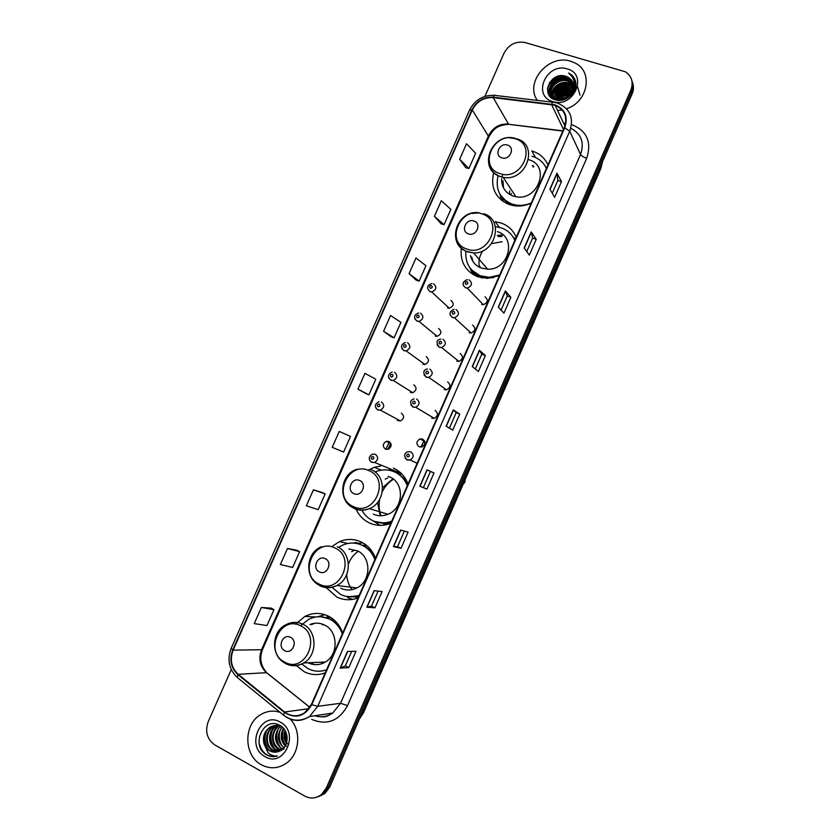<?xml version="1.0" encoding="UTF-8"?>
<svg xmlns="http://www.w3.org/2000/svg" width="840" height="840" viewBox="0 0 840 840"><rect width="100%" height="100%" fill="white"/><g stroke="black" fill="none" stroke-linecap="round" stroke-linejoin="round"><path stroke-width="1.26" d="M342.678 633.087C339.969 625.338 335.223 619.689 328.44 616.15C320.576 612.433 312.701 612.528 304.836 616.445L295.554 624.215M296.383 665.606L304.059 671.633C310.905 675.098 317.961 675.507 325.238 672.861M375.459 558.327C372.697 550.746 367.899 545.275 361.064 541.916C353.934 538.713 346.721 538.629 339.402 541.663L331.475 546.798M326.214 587.622L336.83 597.051C343.728 600.327 350.826 600.59 358.124 597.849M362.796 542.819L359.425 543.312M380.562 466.011L374.272 467.313L368.025 470.274M356.118 509.313C358.985 515.519 363.416 520.055 369.401 522.932C376.352 526.029 383.492 526.144 390.81 523.299M396.69 471.566L395.798 471.576M516.264 237.216C513.272 230.349 508.242 225.624 501.175 223.041L495.18 221.708L499.38 227.346M461.265 248.315C460.036 261.87 465.476 271.331 477.593 276.707L487.442 278.366L499.391 275.678M503.139 234.99L497.312 235.389M472.868 271.498L474.117 275.131M547.964 164.913C544.919 158.203 539.847 153.647 532.728 151.242L531.783 150.959L535.479 157.511M493.668 172.725C490.308 187.898 495.516 198.513 509.292 204.572L514.08 205.727C519.865 206.535 525.567 205.674 531.206 203.144M533.106 165.596L532.245 165.606M502.656 198.576L503.192 201.547M390.768 443.32L387.954 449.348M424.263 440.454L420.851 447.111M389.413 441.767L385.896 449.316M422.646 439.079L421.806 439.908M397.404 420.494L400.439 420.966C404.292 418.582 404.596 415.968 401.363 413.133M388.889 441.483L386.327 441.336C382.589 443.751 382.316 446.366 385.507 449.169L388.122 449.306C391.818 446.859 392.07 444.255 388.889 441.483M388.836 449.012L391.072 444.213M422.594 439.058L419.927 438.931C416.189 441.378 415.947 444.003 419.192 446.806L421.921 446.922C425.607 444.433 425.828 441.808 422.594 439.058M422.121 446.849C421.691 444.433 422.583 442.701 424.788 441.641M506.257 203.322L505.817 202.041M477.656 276.728L476.69 274.964M362.344 545.317L366.377 545.244M326.76 617.631L329.983 616.99M408.041 484.029C405.227 476.606 400.365 471.314 393.477 468.143M447.626 308.007L449.264 308.238C453.842 306.201 454.419 303.597 450.975 300.405M435.267 336.105L437.126 336.326C441.504 334.183 442.008 331.569 438.617 328.493M422.867 364.266L424.945 364.476C429.135 362.24 429.566 359.625 426.227 356.632M410.445 392.501L412.713 392.69C416.735 390.38 417.092 387.765 413.805 384.846M469.214 332.787L471.114 333.007C475.556 330.844 476.049 328.209 472.584 325.101M456.75 361.19L458.882 361.389C463.124 359.121 463.533 356.486 460.131 353.493M444.266 389.655L446.607 389.834C450.649 387.481 450.996 384.846 447.647 381.938M431.739 418.194L434.291 418.341C438.144 415.916 438.428 413.291 435.131 410.466M481.646 304.447L483.294 304.689C487.956 302.631 488.523 300.006 485.006 296.793M515.644 238.623L513.44 237.447M319.043 796.446L324.923 793.464L329.794 786.954L632.09 93.975C633.749 90.017 633.875 86.173 632.457 82.467M231.273 669.575L208.215 721.686C204.845 731.567 207.06 739.326 214.862 744.954L304.647 796.026C310.495 799.04 316.082 798.557 321.394 794.577L326.298 788.025L630.84 90.09L631.46 92.043C633.129 88.064 633.255 84.21 631.837 80.493C633.255 84.21 633.129 88.064 631.46 92.043L328.052 787.49L631.46 92.043L632.09 93.975M317.257 797.002L323.169 794.021L328.052 787.49L323.169 794.021L317.257 797.002M570.581 61.215C548.625 53.749 524.307 82.541 537.369 100.391C524.307 82.541 548.625 53.749 570.581 61.215L575.127 63.053L570.581 61.215M280.151 712.362C273.294 710.157 266.742 710.955 260.474 714.767C243.275 724.615 243.673 755.685 261.377 764.778C269.892 769.209 278.208 768.695 286.325 763.235C299.691 754.11 301.707 730.926 290.304 719.145C301.707 730.926 299.691 754.11 286.325 763.235C278.208 768.695 269.892 769.209 261.377 764.778C243.673 755.685 243.275 724.615 260.474 714.767C266.742 710.955 273.294 710.157 280.151 712.362M554.652 105.168L555.156 105.326C564.753 109.673 567.798 117.107 564.312 127.627L311.388 704.445L304.7 712.708C297.812 717.003 291.113 716.762 284.603 711.984L238.224 674.321C231.315 667.758 229.625 659.704 233.132 650.15L472.322 109.945C476.847 101.314 483.808 97.209 493.185 97.618L554.652 105.168M554.841 104.738L493.3 97.188C483.683 96.768 476.553 100.979 471.912 109.82L232.743 649.95C229.152 659.736 230.885 667.989 237.962 674.72L284.34 712.394C295.522 719.208 304.668 716.625 311.798 704.655L564.743 127.764C568.355 116.708 565.047 109.032 554.841 104.738M348.8 667.632L345.345 665.847L340.169 668.136L348.8 667.632L355.961 651.294L347.456 651.483L340.169 668.136M374.976 607.813L371.501 606.102L366.86 607.194L374.976 607.813L382.095 591.559L374.115 590.625L366.86 607.194M401.026 548.3L397.519 546.662L393.414 546.557L401.026 548.3L408.104 532.119L400.628 530.072L393.414 546.557M426.941 489.069L419.832 486.234L426.941 489.069L433.986 472.973L427.014 469.833L419.832 486.234M423.423 487.505L430.458 471.429L427.014 469.833M430.458 471.429L433.986 472.973M549.938 189.158L554.61 197.337L561.477 181.629L556.941 173.166L549.938 189.158M552.258 193.221L557.855 180.411L556.941 173.166M557.844 180.442L561.477 181.629M524.181 247.978L529.326 255.108L536.235 239.327L531.216 231.903L524.181 247.978M526.732 251.517L532.634 238.046L531.216 231.903M532.623 238.066L536.235 239.327M498.288 307.083L503.916 313.163L510.867 297.308L505.365 290.934L498.288 307.083M501.081 310.107L507.276 295.953L505.365 290.934M507.266 295.974L510.867 297.308M472.269 366.503L478.391 371.511L485.363 355.572L479.378 350.269L472.269 366.503M475.304 368.981L481.793 354.155L479.378 350.269M481.793 354.165L485.363 355.572M446.114 426.216L452.729 430.143L459.743 414.12L453.264 409.899L446.114 426.216M449.4 428.169L456.194 412.65L453.264 409.899M456.194 412.65L459.743 414.12M557.55 110.397L560.837 110.124L557.55 110.397M561.509 110.019L562.097 109.925L561.509 110.019M566.506 108.738C587.937 102.165 593.565 71.715 575.127 63.053C593.565 71.715 587.937 102.165 566.506 108.738M630.84 90.09C633.644 82.309 631.827 76.209 625.391 71.789L525.168 42.567C515.907 40.919 508.882 44.426 504.074 53.078L484.921 96.369M322.235 492.534L313.425 489.825L306.358 505.796L318.181 509.628L325.132 493.909L322.161 492.492M296.762 550.179L287.469 548.499L280.361 564.553L292.635 567.452L299.618 551.649L296.678 550.137M271.152 608.118L261.377 607.467L254.237 623.606L266.963 625.548L273.977 609.683L271.079 608.066M383.576 331.254L394.086 337.838L400.921 322.34L390.537 315.514L383.576 331.254L391.104 336.725M409.059 273.641L419.139 281.127L425.954 265.713L415.989 257.985L409.059 273.641L416.126 280.108M434.417 216.31L444.066 224.69L450.849 209.349L441.315 200.728L434.417 216.31L441.031 223.755M459.659 159.264L468.888 168.525L475.629 153.258L466.515 143.756L459.659 159.264L465.812 167.685M339.255 431.435L332.22 447.332L343.602 452.088L350.522 436.443L339.255 431.435M357.956 389.151L368.907 394.821L375.784 379.25L364.959 373.328L357.956 389.151L365.957 393.614M397.519 546.662L404.344 531.09M371.49 606.123L378.074 591.087M345.334 665.868L351.677 651.389M368.907 394.821L365.873 393.582M394.086 337.838L391.02 336.693M419.139 281.127L416.042 280.077M444.066 224.69L440.937 223.734M468.888 168.525L465.728 167.664M313.425 489.825L325.132 493.909M287.469 548.499L299.618 551.649M261.377 607.467L273.977 609.683M562.422 99.561L568.166 96.716M564.239 98.994L566.57 97.839M558.989 99.897C561.813 96.064 565.708 94.133 570.675 94.122M571.326 94.164L572.029 94.248M559.661 99.908C562.296 96.632 565.813 94.889 570.234 94.678M570.948 94.689L571.61 94.742M556.815 99.614C560.081 93.681 565.121 91.182 571.935 92.127M557.298 99.708C560.49 94.29 565.288 91.917 571.673 92.6M572.271 92.726L573.027 92.936M554.957 99.719C557.823 91.791 563.482 88.578 571.925 90.08L572.712 90.363M572.523 90.846C565.078 90.227 559.409 93.02 555.513 99.215C558.779 91.99 564.333 89.135 572.176 90.657L572.544 90.794M553.728 98.354C556.185 89.828 561.918 86.299 570.927 87.748L573.195 88.767M554.053 98.543C556.689 90.258 562.401 86.856 571.169 88.326L573.09 89.156M552.668 98.648C551.208 90.626 561.572 82.309 569.909 85.386L573.426 87.266M552.888 98.773C551.838 90.804 562.034 83.002 570.171 85.974L573.395 87.633M573.395 84.84L568.124 81.218C557.918 77.374 546.409 90.206 552.048 98.248C548.594 90.069 559.639 79.538 568.89 83.013L573.478 85.848M552.143 98.311C549.266 90.164 560.144 80.231 569.153 83.601L573.478 86.195M552.29 98.406C545.549 90.562 557.214 76.608 567.872 80.608L573.342 84.514M572.45 91.014C574.623 84.861 573.09 80.21 567.84 77.059L566.055 76.367C550.62 70.602 539.742 95.676 555.093 99.761C565.467 103.656 578.582 91.581 575.432 81.029C574.392 77.532 572.24 74.939 568.985 73.248L568.596 73.059C574.403 77.752 575.683 83.737 572.45 91.014C568.817 97.87 563.472 100.706 556.416 99.508L555.282 99.13C542.115 94.416 553.245 73.227 566.832 78.194L568.638 78.95L573.058 83.233M557.75 100.328L555.555 99.708C542.399 95.004 553.518 73.836 567.095 78.802L573.143 83.548M573.09 90.531L574.13 91.067M572.953 90.951L574.192 90.951L574.14 86.058M573.478 88.945L574.392 89.586M573.405 89.323L574.35 89.954M573.836 87.602L574.424 88.169M573.751 87.906L574.424 88.515M574.486 87.077L575.012 87.906M574.917 87.602L575.096 88.221M574.654 89.901L574.172 85.838L575.159 88.505M574.255 86.121L575.211 88.337M566.055 76.367L567.861 77.123L572.744 82.32M573.542 88.578C572.618 93.282 570.055 96.747 565.856 98.973M567.2 68.912C546.567 62.034 531.605 95.991 552.846 101.577C573.583 108.78 588.714 74.235 567.2 68.912M561.928 75.653L549.518 82.53M568.596 73.059L574.97 79.684M572.544 77.438L575.411 80.955M547.46 89.261C550.651 80.126 557.203 75.968 567.115 76.766M573.625 79.916L575.652 82.163M548.279 93.534L549.318 89.282M549.969 87.917C554.106 81.186 560.154 78.267 568.092 79.17M568.796 79.328L571.694 80.377M574.087 81.879L575.788 83.475M574.276 83.674L575.799 84.861M577.563 86.835L580.03 95.162M552.216 92.495C556.29 85.932 562.223 83.076 570.014 83.916M570.832 84.095L573.416 84.998M574.224 85.407L575.652 86.31M553.319 94.763C557.372 88.284 563.251 85.449 570.958 86.268M571.83 86.457L573.457 86.951M554.421 96.999C558.442 90.605 564.26 87.801 571.893 88.589M573.478 88.967L574.413 89.271M557.666 99.771C561.057 95.371 565.656 93.104 571.462 92.957M572.05 92.988L572.933 93.061M560.626 99.855L569.562 95.434M570.454 95.319L571.116 95.267M572.324 77.039L575.369 80.797M547.512 88.221C550.641 80.042 556.731 76.062 565.793 76.283M573.531 79.642L575.631 82.005M548.142 93.188L549.444 88.4M550.431 86.594C554.295 80.986 559.713 78.351 566.696 78.687M568.67 79.023L571.431 79.999M574.056 81.648L575.778 83.307M574.266 83.454L575.799 84.683M552.699 91.172C556.49 85.733 561.782 83.16 568.586 83.444M570.707 83.8L573.384 84.745M574.245 85.186L575.683 86.121M553.812 93.419C557.571 88.085 562.811 85.544 569.52 85.785M571.704 86.163L573.468 86.709M574.854 87.339L575.4 87.644M554.925 95.655C558.642 90.405 563.819 87.895 570.444 88.116M573.51 88.725L574.424 89.03M556.028 97.87C559.713 92.715 564.827 90.237 571.368 90.426M557.361 99.729C560.837 95.078 565.593 92.736 571.63 92.683M560.175 99.886L569.877 95.088M570.717 95.004L571.41 94.962M501.858 157.836C509.765 160.776 515.666 147.357 507.476 145.089C499.569 142.202 493.7 155.526 501.858 157.836M501.606 178.71C501.491 187.142 505.302 192.906 513.062 196.004L515.875 196.707C538.167 201.495 550.788 165.701 528.98 159.778M498.068 175.749C495.128 189.263 499.79 198.702 512.053 204.089L516.138 205.086C521.252 205.832 526.292 205.118 531.289 202.944M546.409 168.472C543.669 162.624 539.186 158.645 532.948 156.524L531.93 156.23M501.165 196.119C503.927 200.235 507.728 203.144 512.568 204.845L518.196 206.031M546.441 168.399L545.8 167.213M511.329 193.4L510.794 195.059M533.851 166.887L532.959 166.824M505.943 202.146L506.52 203.448M509.67 190.901L509.586 194.387M503.013 180.841L503.486 187.908M501.743 200.487L500.021 194.345M501.795 177.061L502.877 174.279M546.725 167.738L545.905 167.097L546.567 168.116M468.353 233.877C476.196 237.027 482.139 223.524 474.002 221.046C466.169 217.948 460.257 231.357 468.353 233.877M470.463 255.612C471.965 261.639 475.608 265.797 481.383 268.086L487.641 269.189C508.715 270.322 517.178 237.405 497.396 231.641M465.843 251.276C465.108 263.036 470.001 271.215 480.532 275.835L489.132 277.305L499.674 275.048M514.878 240.366C512.19 234.381 507.749 230.255 501.554 227.987L496.031 226.769M471.839 270.123L481.11 276.465L489.689 277.935L493.668 277.61M514.972 240.146L512.631 236.323M480.081 266.606L479.966 267.498M501.963 236.471L498.225 236.586M476.963 275.153L478.118 276.895M502.152 241.71L491.536 243.621M482.937 250.751C479.356 255.948 478.202 261.45 479.472 267.257M471.755 257.093L472.931 261.461M472.857 274.397L469.917 267.781M515.466 239.033L514.563 238.571L515.214 239.61M353.892 493.637C361.536 497.511 367.605 483.704 359.678 480.522C352.055 476.7 346.006 490.413 353.892 493.637M373.275 514.133C378.063 516.232 382.956 516.285 387.975 514.269C403.736 508.463 404.786 482.738 389.624 476.91L388.143 476.332M362.292 510.919C364.885 515.319 368.445 518.585 372.96 520.726C379.05 523.425 385.319 523.572 391.755 521.157M407.284 485.741C404.744 479.283 400.459 474.653 394.422 471.87C388.815 469.476 383.061 469.245 377.149 471.156L376.026 471.566M376.919 522.134C381.749 523.519 386.61 523.383 391.503 521.735M407.6 485.027C404.985 479.062 400.827 474.779 395.147 472.164L394.17 471.765M383.512 523.667L386.284 524.716M393.183 479.441C388.521 482.423 384.909 486.444 382.358 491.495M379.701 499.223C378.62 504.788 379.008 510.185 380.867 515.424M391.986 479.577L382.61 487.62M377.517 502.446L379.995 514.573M380.016 525.357L372.656 520.58M387.87 478.013L385.214 479.115M319.421 571.893C326.991 575.988 333.102 562.086 325.238 558.684C317.678 554.652 311.598 568.449 319.421 571.893M340.725 588.189C346.08 590.678 351.488 590.573 356.927 587.895C371.417 581.144 371.49 556.689 357.189 550.736L348.789 549.055M331.989 587.297L340.578 594.437C346.626 597.303 352.853 597.566 359.268 595.245M374.892 559.608C372.404 553.004 368.161 548.226 362.177 545.275C355.772 542.399 349.293 542.336 342.731 545.087L339.024 547.092M348.968 596.747L359.079 595.675M375.27 558.736C372.708 552.636 368.603 548.205 362.954 545.444L357.578 543.669M373.874 554.568L372.53 553.644M355.94 597.114L358.229 597.597M357.714 551.68C353.472 554.788 350.385 558.884 348.453 563.966M346.731 574.508C346.952 579.947 348.59 584.808 351.656 589.092M366.954 545.727L362.806 545.412M350.144 549.045L349.377 549.171M354.27 542.892L359.489 543.165L359.09 544.078M354.469 550.2L351.582 551.754M353.294 543.081L356.401 542.493M352.59 599.382L347.466 597.513M284.707 650.664C292.215 654.98 298.368 640.994 290.567 637.371C283.08 633.108 276.959 647 284.707 650.664M308.081 662.771C313.887 665.553 319.641 665.301 325.353 662.025C338.751 654.601 338.153 631.124 324.544 625.034C319.736 622.713 314.843 622.545 309.876 624.54M301.854 663.999L307.996 668.609C313.992 671.633 320.187 672.032 326.582 669.795M342.3 633.927C339.864 627.175 335.664 622.251 329.721 619.143C322.665 615.804 315.609 615.899 308.564 619.437L301.381 625.097M320.418 671.16L326.456 670.078M341.754 630.651C339.139 625.496 335.412 621.674 330.561 619.175L321.027 616.749M321.163 662.214L323.054 663.222M310.002 662.687L314.233 664.608M323.694 662.099L324.135 662.707M322.392 662.162L323.295 663.117M330.488 617.295L326.718 617.736M338.121 624.32L336.956 623.857M323.474 624.54L322.613 624.971M314.738 623.259L311.556 624.593M317.594 616.77L324.618 614.786L318.381 616.718M326.655 617.862L327.59 615.741M287.217 738.308L286.86 735.21M286.409 743.463C283.826 739.452 283.353 735.115 285.002 730.464M287.606 743.957C284.834 740.24 284.099 735.987 285.421 731.199M285.274 745.983C280.539 740.817 279.941 734.937 283.49 728.364M286.503 746.277C281.4 741.29 280.518 735.473 283.857 728.805M284.036 747.779C277.274 742.025 276.57 735.137 281.935 727.135M284.351 747.38C280.171 746.897 276.318 732.669 282.334 727.388M282.713 749.165L281.284 748.461C273.851 741.856 273.546 734.486 280.361 726.348M284.014 749.227L282.009 748.314C277.147 748.178 272.969 731.85 280.56 726.695M281.306 750.236L278.355 749.06C270.522 744.901 270.585 730.569 278.691 725.918L278.817 725.833M279.163 725.634L279.741 725.319M281.663 749.994L279.09 748.913C272.087 743.988 270.637 733.446 278.008 726.841M279.794 751.054L275.394 749.658C267.529 745.479 267.593 731.073 275.751 726.39L277.284 725.561M277.641 725.403L278.733 725.025M280.193 750.865L276.129 749.511C270.617 748.745 266.606 732.029 276.496 726.264L275.751 726.39M278.281 751.663L272.391 750.267C264.495 746.067 264.569 731.567 272.769 726.863L275.762 725.498M276.108 725.393L279.174 725.025M278.659 751.527L273.147 750.12C265.293 745.909 265.272 731.504 273.525 726.747L276.139 725.498M264.212 744.387L269.703 750.824C272.916 752.525 276.192 752.65 279.51 751.17C289.317 747.59 289.611 730.506 280.171 725.561C264.107 715.565 250.457 744.671 265.671 754.32L266.448 754.793C269.945 756.693 273.578 757.102 277.347 756.01C273.913 756.304 270.837 755.223 268.107 752.766L264.033 743.862C262.385 736.995 264.296 731.482 269.756 727.346C273.588 725.099 277.442 724.92 281.327 726.8L283.08 727.913M277.116 751.978L270.123 750.729C264.138 750.12 261.062 731.892 270.522 727.22C273.798 725.288 277.106 724.878 280.455 725.991M280.14 722.075C260.904 710.535 245.091 746.403 264.968 756.609C284.298 768.558 300.3 732.029 280.14 722.075M276.413 756.263C267.656 757.323 261.923 753.029 259.203 743.389M268.611 749.658C264.779 744.188 263.981 738.202 266.228 731.682M274.449 748.283C270.806 742.98 270.029 737.195 272.108 730.905M280.161 746.928C276.696 741.794 275.93 736.197 277.872 730.159M285.59 745.395C282.45 740.481 281.746 735.178 283.49 729.488M286.829 741.982L285.642 731.64M267.215 748.24C264.621 743.694 263.949 738.853 265.22 733.719M273.042 746.792C270.648 742.455 270.007 737.867 271.12 733.026M278.733 745.343C276.549 741.237 275.94 736.911 276.895 732.365M284.298 743.925C282.334 740.082 281.746 736.061 282.534 731.85M286.692 742.529L285.317 731.567M359.835 718.106L362.733 713.192L600.716 167.58L602.249 162.383M600.348 166.74L600.8 168.62L363.457 712.793L359.468 718.935M329.794 786.954L326.298 788.025M363.457 712.793L361.914 713.318M571.536 124.561C586.856 130.641 591.917 141.876 586.708 158.256L347.54 705.6L340.546 703.29L580.545 154.466C584.587 142.559 581.343 133.823 570.801 128.247M347.54 705.6C338.909 721.067 326.949 725.666 311.661 719.387M314.864 715.732C321.143 717.707 327.086 716.803 332.703 713.045L340.546 703.29L317.719 706.325L309.508 716.552C301.581 721.623 293.695 721.707 285.82 716.803M556.437 102.879L553.718 102.312C553.119 101.525 552.437 102.113 551.68 104.087M494.424 95.33C483.116 94.983 474.82 99.918 469.539 110.145L471.912 109.82M232.743 649.95L231.189 648.301C226.958 659.715 228.984 669.428 237.269 677.471L238.088 678.143M237.962 674.72L237.269 677.471L284.267 715.712M552.72 102.197L495.558 95.477C494.855 94.689 494.099 95.256 493.3 97.188M284.34 712.394L283.531 715.124C291.816 721.361 300.468 721.833 309.508 716.552L332.703 713.045C328.083 715.375 326.865 718.599 314.591 715.775M311.798 704.655L317.719 706.325L569.709 131.261L564.743 127.764M557.634 103.246L558.516 103.561C570.297 109.032 574.025 118.261 569.709 131.261L580.545 154.466C581.469 155.873 583.527 157.133 586.708 158.256M563.63 123.291L565.582 123.533M233.132 650.15L261.566 649.708C258.248 658.791 259.906 666.446 266.543 672.672L309.803 707.385M238.224 674.321L266.543 672.672M284.603 711.984L308.868 708.708M551.575 104.528L563.493 129.486M493.185 97.618L508.483 124.026C499.517 123.564 492.87 127.449 488.565 135.66L261.566 649.708L262.584 649.362C259.214 658.035 260.589 665.805 266.711 672.672M562.905 130.851L508.652 124.278C495.086 125.454 492.923 130.557 488.849 136.93L262.584 649.362M472.322 109.945L488.849 136.93M510.437 124.509L562.8 131.082M446.292 426.321L453.432 410.025M472.427 366.629L479.525 350.427M498.435 307.251L505.491 291.133M524.317 248.157L531.332 232.145M550.063 189.378L557.036 173.45M420.021 486.308L427.193 469.917M393.614 546.588L400.827 530.124M367.08 607.183L374.325 590.646M340.41 668.083L347.687 651.473M499.905 173.576C521.556 181.745 537.726 144.921 515.235 138.768C493.689 130.977 477.719 167.129 499.905 173.576M490.361 151.116C486.003 163.065 489.29 171.57 500.22 176.621L503.15 177.334C526.323 182.196 539.522 144.879 516.841 138.841M515.875 196.707L503.15 177.334L500.136 176.484C476.679 168.798 492.219 130.851 515.634 138.495L510.426 137.949M500.472 195.09L509.355 204.593M466.694 248.976C488.187 257.712 504.462 220.647 482.129 213.938C460.751 205.59 444.675 241.972 466.694 248.976M457.391 225.813C453.096 237.815 456.33 246.477 467.114 251.79L473.624 252.914C495.537 253.995 504.409 219.681 483.851 213.77M487.641 269.189L473.624 252.914L466.935 251.507C445.62 244.083 456.74 209.129 479.189 212.793L472.217 213.423M470.841 268.979C473.372 272.8 476.784 275.615 481.058 277.442L482.538 278.008M353.283 506.499C374.189 517.198 390.831 479.304 369.054 470.683C348.264 460.394 331.842 497.584 353.283 506.499M354.07 508.515C359.037 510.709 364.13 510.752 369.348 508.641C385.749 502.562 386.915 475.713 371.175 469.665M375.018 521.556L387.356 523.572L390.978 522.921M319.127 584.062C339.854 595.371 356.591 557.225 335.002 548.016C314.381 537.138 297.854 574.571 319.127 584.062M320.019 585.848C325.584 588.43 331.191 588.325 336.851 585.522C351.929 578.456 352.086 552.92 337.239 546.735M347.12 596.526L358.669 596.61M284.739 662.141C305.277 674.058 322.14 635.659 300.72 625.863C280.287 614.387 263.644 652.05 284.739 662.141M285.747 663.674C291.795 666.645 297.801 666.404 303.796 662.96C317.751 655.2 317.195 630.672 303.082 624.309C297.444 621.621 291.816 621.716 286.167 624.614C281.904 626.997 278.744 630.577 276.696 635.345M318.748 671.234L319.756 671.202M469.077 279.804C472.752 283.154 472.154 285.915 467.271 288.078L465.549 287.837L463.166 285.117M467.124 281.663C465.066 281.935 464.667 282.828 465.938 284.34C467.995 284.067 468.384 283.164 467.124 281.663M456.026 309.498C459.638 312.732 459.123 315.494 454.471 317.782L452.487 317.552L450.145 314.937M454.031 311.419C451.983 311.682 451.584 312.585 452.844 314.118C454.902 313.856 455.291 312.953 454.031 311.419M442.932 339.266C446.492 342.394 446.05 345.156 441.62 347.55L439.383 347.34L437.105 344.831M440.906 341.26C438.858 341.512 438.459 342.416 439.719 343.959C441.767 343.718 442.166 342.815 440.906 341.26M429.818 369.106C433.304 372.141 432.936 374.903 428.715 377.381L426.258 377.202L424.032 374.829M427.749 371.185C425.702 371.417 425.313 372.32 426.562 373.884C428.6 373.653 428.999 372.75 427.749 371.185M416.661 399.031C420.094 401.982 419.79 404.733 415.748 407.295L413.091 407.148L410.939 404.911M414.561 401.173C412.524 401.394 412.125 402.297 413.364 403.893C415.411 403.673 415.8 402.769 414.561 401.173M417.155 463.239L410.225 460.079L406.938 459.753C403.641 456.089 403.925 453.421 407.778 451.742L410.77 451.826C414.12 454.65 413.942 457.401 410.225 460.079L407.169 460.016L405.101 457.937M408.639 454.125C406.592 454.314 406.193 455.228 407.431 456.855C409.49 456.666 409.889 455.753 408.639 454.125M463.533 483.336L465.077 479.787M433.524 283.752C437.115 287.07 436.506 289.8 431.718 291.953L430.017 291.721M430.322 288.256C432.348 287.983 432.737 287.102 431.498 285.6C429.481 285.873 429.093 286.755 430.322 288.256M420.546 313.194C424.074 316.397 423.549 319.137 418.961 321.405L417.029 321.174L414.813 318.791M417.302 317.772C419.318 317.51 419.717 316.627 418.478 315.105C416.462 315.368 416.073 316.25 417.302 317.772M407.526 342.699C411.002 345.818 410.55 348.558 406.161 350.91L403.998 350.7L401.846 348.443M404.25 347.361C406.266 347.109 406.655 346.217 405.426 344.683C403.421 344.925 403.022 345.818 404.25 347.361M394.475 372.278C397.897 375.312 397.509 378.053 393.309 380.489L390.936 380.3L388.857 378.168M391.167 377.024C393.173 376.793 393.561 375.9 392.343 374.336C390.338 374.567 389.949 375.459 391.167 377.024M381.392 401.93C384.762 404.891 384.426 407.631 380.405 410.141L377.843 409.973L375.848 407.988M378.042 406.76C380.048 406.539 380.447 405.647 379.229 404.072C377.223 404.281 376.834 405.185 378.042 406.76M395.504 471.082L397.362 472.899L400.606 472.794M403.253 478.107L404.565 477.309M405.332 478.464L404.145 479.178M405.426 480.953L406.507 480.512L405.3 480.764M396.921 472.71L400.134 472.994L374.671 462.483L371.48 462.116C368.225 459.302 368.55 456.645 372.456 454.167L375.312 454.282C378.609 457.118 378.399 459.858 374.671 462.483L371.742 462.389L369.842 460.582M371.931 459.27C373.937 459.081 374.336 458.178 373.118 456.55C371.112 456.75 370.713 457.653 371.931 459.27M389.267 470.274L389.267 469.581M389.949 469.854L389.97 470.411M401.635 473.792L399.179 474.464M315.84 616.98L304.836 616.445M347.918 543.47L339.402 541.663M381.339 470.148L374.272 467.313M390.842 443.478L386.327 441.336M424.725 441.431L419.927 438.931M602.511 161.774L600.8 168.62M324.923 793.464L321.394 794.577M555.156 105.326L564.932 126.042M469.539 110.145L231.189 648.301M267.971 673.712L309.844 707.322M555.555 99.708L555.282 99.13M571.946 86.73L571.694 86.132M570.938 84.357L570.686 83.758M569.919 81.963L569.667 81.364M568.9 79.558L568.638 78.95M516.653 205.842L516.138 205.086M500.798 195.584L508.179 203.868M489.689 277.935L489.132 277.305M471.366 269.598L481.205 277.756M387.975 514.269L369.348 508.641C363.899 510.626 358.606 510.394 353.483 507.948C337.355 500.84 340.053 473.718 357.305 469.182M376.268 521.955L388.258 524.202M356.927 587.895L336.851 585.522C330.887 588.21 325.038 588.115 319.305 585.249C304.154 578.109 305.729 552.384 321.668 546.662M348.306 596.683L358.491 597.02M325.353 662.025L303.796 662.96C297.433 666.309 291.144 666.351 284.897 663.096C270.554 655.872 271.341 631.218 286.167 624.614M273.514 726.747L272.769 726.863M270.522 727.22L269.756 727.346M467.439 279.573C462.399 281.61 461.727 284.319 465.433 287.669L467.271 288.078L483.294 304.689M454.115 309.267C449.327 311.462 448.739 314.16 452.351 317.363L454.471 317.782L471.114 333.007M440.78 339.056C436.391 339.948 435.876 342.647 439.226 347.13L441.62 347.55L458.882 361.389M427.434 368.918C423.15 370.041 422.699 372.719 426.08 376.971L428.715 377.381L446.607 389.834M414.068 398.874C409.941 400.176 409.542 402.854 412.892 406.896L415.748 407.295L434.291 418.341M465.098 479.745C465.129 482.118 464.604 483.336 463.512 483.378M449.264 308.238L431.718 291.953L429.881 291.532C426.321 287.942 426.993 285.274 431.897 283.521M437.126 336.326L418.961 321.405L416.871 320.964C413.332 317.436 413.931 314.769 418.677 312.953M424.945 364.476L406.161 350.91L403.82 350.469C400.344 347.067 400.89 344.4 405.437 342.479M412.713 392.69L393.309 380.489L390.737 380.058C387.314 376.897 387.796 374.241 392.175 372.078M400.439 420.966L380.405 410.141L377.622 409.721C374.272 406.665 374.693 404.019 378.903 401.762M389.214 470.264L389.214 469.56"/></g></svg>
